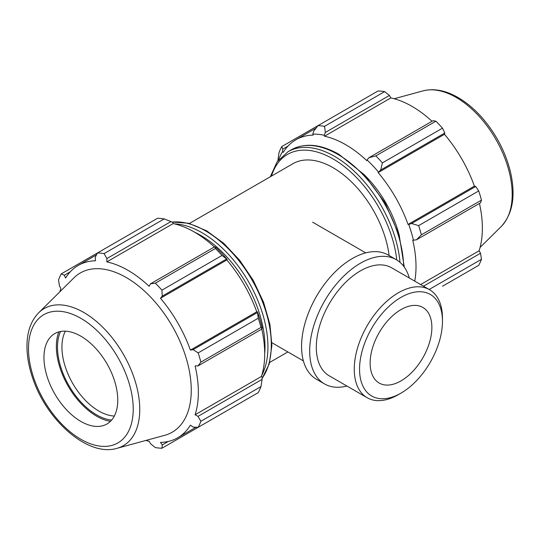 <?xml version="1.0" encoding="UTF-8"?>
<svg xmlns="http://www.w3.org/2000/svg" width="540" height="540" viewBox="0 0 540 540"><rect width="100%" height="100%" fill="white"/><g stroke="black" fill="none" stroke-linecap="round" stroke-linejoin="round"><path stroke-width="0.81" d="M313.625 131.294L312.815 134.123A100.575 58.063 60 0 1 324.263 135.257L325.323 132.455L324.574 126.313A106.994 61.769 -120 0 0 317.966 125.658L313.625 131.294M312.815 134.123L313.16 135.101A99.502 57.449 -120 0 0 295.9 139.745A99.502 57.449 -120 0 0 283.244 152.375L282.569 151.585L282.744 149.128L281.738 146.576A106.994 61.769 -120 0 0 279.005 152.618L277.871 160.758M278.62 159.8A100.575 58.063 60 0 1 282.569 151.585M414.747 281.151A99.502 57.449 -120 0 0 412.756 240.232L416.435 239.821L421.376 234.819A106.994 61.769 -120 0 0 418.642 225.612L411.588 223.519L408.733 224.424A100.575 58.063 60 0 1 413.478 240.388M408.733 224.424L408.058 224.438A99.502 57.449 -120 0 0 378.142 172.611L380.7 170.019L382.414 162.864A106.994 61.769 -120 0 0 375.806 155.891L369.002 157.673L367.038 159.948A100.575 58.063 60 0 1 378.486 172.037M367.038 159.948L366.808 160.65A99.502 57.449 -120 0 0 324.493 136.222L324.263 135.257M399.452 236.149A80.244 46.332 -120 0 0 363.69 174.218M281.738 146.576L378.061 90.963A106.994 61.769 -120 0 1 384.662 91.618L324.574 126.313M429.172 289.481L481.464 259.288A106.994 61.769 -120 0 1 478.73 265.336L442.503 286.247M420.626 284.546L479.101 250.783L480.533 253.247L423.475 286.187M481.464 259.288L480.533 253.247M418.642 225.612L478.73 190.917L475.686 186.509L411.588 223.519M416.435 239.821L480.533 202.81L481.464 200.124L421.376 234.819M481.464 200.124A106.994 61.769 -120 0 0 478.73 190.917M375.806 155.891L435.895 121.196L433.1 120.663L369.002 157.673M325.323 132.455L389.421 95.445L384.662 91.618M389.421 95.445L390.845 97.916A99.502 57.449 60 0 1 432.027 121.291M380.7 170.019L444.798 133.009L442.503 128.169A106.994 61.769 -120 0 0 435.895 121.196M444.798 133.009L444.488 134.305A99.502 57.449 60 0 1 474.41 186.131L475.686 186.509M479.452 203.438A99.502 57.449 60 0 1 482.362 228.238A99.502 57.449 60 0 1 479.101 250.783M282.744 149.128L287.942 146.124M442.503 128.169L382.414 162.864M389.117 255.548A80.244 46.332 -120 0 0 350.669 181.103A80.244 46.332 -120 0 0 292.916 163.708L189.412 223.466M324.493 136.222L390.845 97.916M378.142 172.611L444.488 134.305M408.058 224.438L474.41 186.131M164.187 218.909L104.092 253.604A106.994 61.769 -120 0 0 97.49 252.95L157.579 218.255A106.994 61.769 60 0 1 164.187 218.909L170.984 221.562L172.955 222.615L173.185 223.58A99.502 57.449 60 0 1 214.36 246.956M227.178 259.396A100.575 58.063 -120 0 0 215.723 247.306L214.67 246.78L215.419 248.488A106.994 61.769 60 0 1 222.021 255.46L227.178 259.396L226.827 259.969A99.502 57.449 60 0 1 256.75 311.796L257.418 311.783L258.248 318.215A106.994 61.769 60 0 1 260.989 327.416L262.096 328.928L262.163 327.746A100.575 58.063 -120 0 0 257.418 311.783M261.792 329.103A99.502 57.449 60 0 1 261.441 376.454L262.163 377.129L262.096 379.363L260.989 386.579A106.994 61.769 60 0 1 258.248 392.627L198.16 427.322L193.151 427.079L190.397 425.135A99.502 57.449 -120 0 1 177.741 437.758A99.502 57.449 -120 0 1 160.481 442.409L162.263 444.913L161.933 448.234L222.021 413.546M173.185 223.58L106.832 261.887L106.886 258.566L170.984 221.562M104.092 253.604L106.886 258.566M64.307 275.245L61.263 273.868L97.49 252.95L95.189 257.411L95.499 260.766A99.502 57.449 -120 0 0 78.239 265.417A99.502 57.449 -120 0 0 65.583 278.039L64.307 275.245L70.281 271.789M145.8 440.464A99.502 57.449 -120 0 0 149.148 441.288L150.566 443.752L155.331 447.579A106.994 61.769 -120 0 0 161.933 448.234M261.441 376.454L195.095 414.761A99.502 57.449 -120 0 0 198.349 392.209A99.502 57.449 -120 0 0 195.095 365.897L197.998 365.931L262.096 328.928M260.989 327.416L200.894 362.111L197.998 365.931M226.827 259.969L160.481 298.276L162.263 296.136L226.361 259.126M222.021 255.46L161.933 290.156L162.263 296.136M114.345 416.043A52.191 30.132 60 0 1 61.931 347.112A52.191 30.132 60 0 1 65.347 331.175M60.5 331.499A55.323 31.941 -120 0 0 68.958 385.668A55.323 31.941 -120 0 0 111.638 420.08M58.82 331.891A56.93 32.866 -120 0 0 56.363 346.457A56.93 32.866 -120 0 0 110.457 421.335M262.096 379.363L197.998 416.367L200.894 421.274L260.989 386.579M197.998 416.367L195.095 414.761M116.964 448.328L164.788 435.294A91.935 53.075 -120 0 0 191.255 390.123A91.935 53.075 -120 0 0 146.529 292.984A91.935 53.075 -120 0 0 73.899 277.871L38.698 312.761C31.327 320.389 27.425 330.804 27 344C26.69 354.861 28.62 366.336 32.791 378.425C46.831 420.741 88.047 457.124 116.964 448.328A79.164 45.704 -120 0 0 139.759 409.428A79.164 45.704 -120 0 0 83.781 312.471A79.164 45.704 -120 0 0 38.698 312.761M200.894 362.111A106.994 61.769 -120 0 0 198.16 352.904L258.248 318.215M257.249 312.62L193.151 349.63L198.16 352.904M193.151 349.63L190.397 350.102A99.502 57.449 -120 0 0 160.481 298.276M161.933 290.156A106.994 61.769 -120 0 0 155.331 283.183L215.419 248.488M214.67 246.78L150.566 283.784L155.331 283.183M150.566 283.784L149.148 286.315A99.502 57.449 -120 0 0 106.832 261.887M61.263 273.868A106.994 61.769 -120 0 0 58.523 279.916L59.461 285.95L60.885 288.414A99.502 57.449 -120 0 0 59.92 291.722M198.16 427.322A106.994 61.769 -120 0 0 200.894 421.274M168.237 441.464L162.263 444.913M256.75 311.796L190.397 350.102M117.761 400.106A52.191 30.132 -120 0 0 92.374 344.959A52.191 30.132 -120 0 0 51.138 336.38A52.191 30.132 -120 0 0 43.949 357.494A52.191 30.132 -120 0 0 64.206 407.214A52.191 30.132 -120 0 0 102.735 425.75A52.191 30.132 -120 0 0 117.761 400.106M442.469 318.249A62.37 36.011 120 0 0 429.55 289.697A62.37 36.011 120 0 0 367.173 325.708A62.37 36.011 120 0 0 367.173 397.73A62.37 36.011 120 0 0 398.365 394.639L401.011 393.113A58.631 33.851 -60 0 1 359.552 369.178A58.631 33.851 -60 0 1 401.011 297.365A58.631 33.851 -60 0 1 442.469 321.307L442.469 318.249M442.469 321.307A58.631 33.851 -60 0 1 401.011 393.113M429.55 289.697L391.601 267.786A62.37 36.011 120 0 0 329.225 303.797A62.37 36.011 120 0 0 329.225 375.82L367.173 397.73M431.879 327.416A43.659 25.205 120 0 0 422.84 307.429A43.659 25.205 120 0 0 389.192 319.127A43.659 25.205 120 0 0 370.136 363.062A43.659 25.205 120 0 0 379.181 383.049A43.659 25.205 120 0 0 412.823 371.351A43.659 25.205 120 0 0 431.879 327.416M409.307 278.012A71.726 41.411 120 0 0 396.279 259.686L388.159 254.995A71.726 41.411 120 0 0 316.426 296.406A71.726 41.411 120 0 0 316.426 379.235L324.547 383.92A71.726 41.411 120 0 0 346.937 386.046M396.279 259.686A71.726 41.411 120 0 0 324.547 301.097A71.726 41.411 120 0 0 324.547 383.92M404.298 267.104L399.215 235.359L385.04 202.865L363.899 174.44L338.911 154.305C320.753 144.045 304.891 142.54 291.33 149.803A93.083 53.744 60 0 1 337.871 154.413A93.083 53.744 60 0 1 403.663 266.24M399.992 262.325A93.083 53.744 -120 0 0 334.517 156.344A93.083 53.744 -120 0 0 287.975 151.733L277.088 161.831L270.338 176.742M271.465 176.094A90.997 52.535 60 0 1 333.038 158.902A90.997 52.535 60 0 1 396.799 259.99M512.19 194.407A79.164 45.704 -120 0 0 456.212 97.45A79.164 45.704 -120 0 0 423.029 90.875C433.998 88.162 445.675 90.389 458.055 97.544C466.796 102.627 475.011 109.593 482.699 118.422C496.699 134.865 506.054 153.164 510.773 173.326C515.734 196.324 512.575 214.029 501.296 226.435A79.164 45.704 -120 0 0 512.19 194.407M194.549 232.153A90.997 52.535 60 0 1 200.644 235.339A90.997 52.535 60 0 1 264.992 346.788A90.997 52.535 60 0 1 264.701 353.66M261.806 375.287A93.083 53.744 -120 0 0 267.941 346.788A93.083 53.744 -120 0 0 202.122 232.787A93.083 53.744 -120 0 0 174.38 223.85M171.97 222.089A93.083 53.744 60 0 1 205.47 230.85A93.083 53.744 60 0 1 271.296 344.851A93.083 53.744 60 0 1 262.13 378.243M133.225 409.03A74.061 42.761 60 0 1 80.858 439.27A74.061 42.761 60 0 1 28.492 348.563A74.061 42.761 60 0 1 80.858 318.33A74.061 42.761 60 0 1 133.225 409.03M291.33 149.803L287.975 151.733M316.082 128.095L295.9 139.745M423.029 90.875L394.193 98.732M501.296 226.435L480.067 247.475M262.123 378.445L269.264 363.859L271.89 345.438L269.933 324.425L263.56 302.211L253.22 280.3L239.618 260.206L223.695 243.297L206.516 230.742L188.609 223.256L171.794 221.994M196 427.221L177.741 437.758M96.491 254.873L78.239 265.417M287.867 351.938L269.656 362.455M271.897 342.718L303.399 360.909M312.606 222.183L365.769 252.875"/></g></svg>
